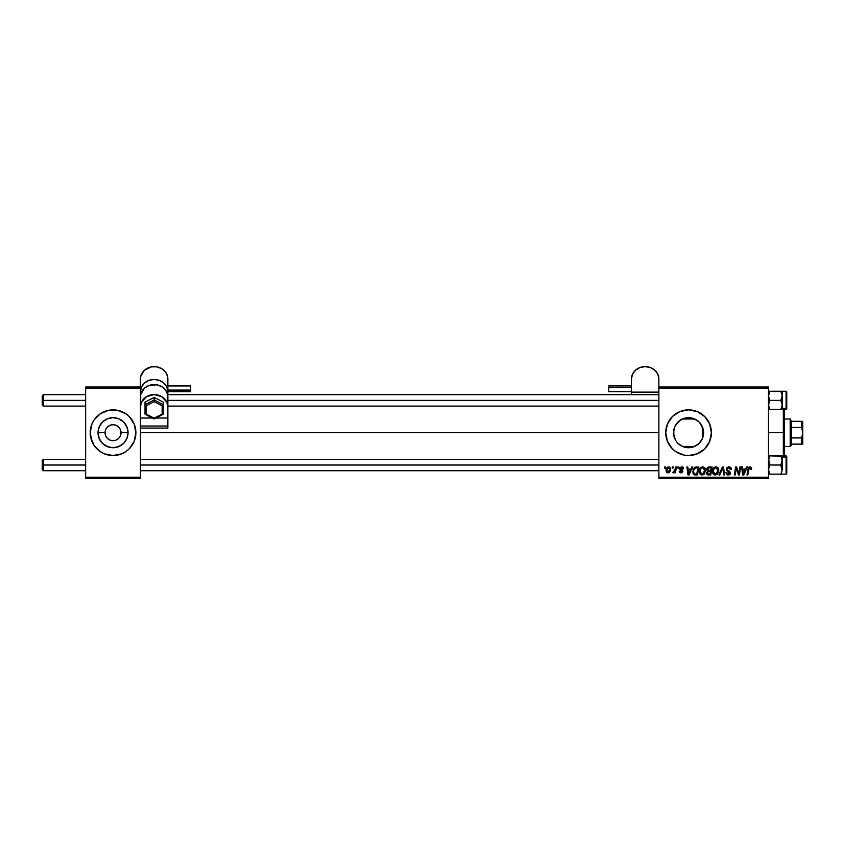 <?xml version="1.0" encoding="UTF-8"?>
<svg xmlns="http://www.w3.org/2000/svg" width="845" height="845" viewBox="0 0 845 845"><rect width="100%" height="100%" fill="white"/><g stroke="black" fill="none" stroke-linecap="round" stroke-linejoin="round"><path stroke-width="1.27" d="M108.604 439.347L109.987 440.087L107.4 438.354L105.667 435.756L107.389 438.344M111.92 440.615L109.987 440.087L113.05 440.689L116.103 440.087L114.086 440.625M113.029 455.539A22.836 22.836 0 0 1 100.375 451.695A22.836 22.836 0 0 0 113.029 455.539A22.836 22.836 0 0 1 100.375 451.695M90.214 432.703A22.836 22.836 0 0 1 113.05 409.857A22.836 22.836 0 0 1 135.887 432.703L134.144 423.958L129.2 416.553L125.736 413.712L117.508 410.3L108.593 410.3L100.354 413.712L94.059 420.007L91.947 423.958L90.214 432.703L91.947 441.439A22.836 22.836 0 0 0 100.344 451.684A22.836 22.836 0 0 1 91.947 441.449A22.836 22.836 0 0 0 100.344 451.684L104.305 453.797L113.05 455.539A22.836 22.836 0 0 0 134.144 441.449L135.887 432.703A22.836 22.836 0 0 1 113.05 455.539A22.836 22.836 0 0 1 90.214 432.703A22.836 22.836 0 0 0 91.947 441.428A22.836 22.836 0 0 1 100.344 413.723A22.836 22.836 0 0 0 91.947 441.428M100.375 413.701A22.836 22.836 0 0 1 113.029 409.857A22.836 22.836 0 0 0 100.375 413.701A22.836 22.836 0 0 1 113.029 409.857M694.727 446.403L682.39 446.403A15.03 15.03 0 0 0 686.341 447.565L689.129 447.713A15.03 15.03 0 0 0 691.833 447.364A15.03 15.03 0 0 0 691.854 447.364A15.03 15.03 0 0 0 694.41 446.54A15.03 15.03 0 0 0 694.421 446.54A15.03 15.03 0 0 0 694.727 446.403L682.39 446.403L677.933 443.329L676.063 441.048L674.68 438.449L673.528 432.703L673.814 435.587M105.667 435.756L105.055 432.703A7.996 7.996 0 0 0 113.05 440.689A7.996 7.996 0 0 0 121.036 432.703L128.07 432.703A15.03 15.03 0 0 1 113.05 447.723A15.03 15.03 0 0 1 98.02 432.703L105.055 432.703L105.667 429.64L107.4 427.042L109.987 425.31L113.05 424.708L116.103 425.31L118.701 427.042L120.434 429.64L121.036 432.703A7.996 7.996 0 0 1 113.05 440.689A7.996 7.996 0 0 1 105.055 432.703A7.996 7.996 0 0 1 113.05 424.708A7.996 7.996 0 0 1 121.036 432.703L120.434 435.756M703.209 436.041L703.589 432.703A15.03 15.03 0 0 1 688.559 447.723A15.03 15.03 0 0 1 673.528 432.703L673.803 429.841M699.396 443.107L701.466 440.403M703.346 430.031L703.304 435.629L702.448 438.449L699.185 443.329L694.315 446.582L688.559 447.723L695.615 445.97M680.32 445.262L683.711 446.92L689.129 447.713L682.887 446.614M674.606 438.28L673.782 435.439L676.021 440.974M675.884 440.773L676.57 441.755M684.112 455.096A22.836 22.836 0 0 0 711.395 432.703A22.836 22.836 0 0 1 688.559 455.539A22.836 22.836 0 0 1 665.723 432.703A22.836 22.836 0 0 0 675.863 451.684M675.884 451.695A22.836 22.836 0 0 0 684.101 455.096L688.559 455.539L697.305 453.797L704.709 448.843L709.663 441.439L711.395 432.703L709.663 423.958L704.709 416.553L697.305 411.599L688.559 409.857L679.824 411.599L672.409 416.553L667.465 423.958L665.723 432.703L667.465 441.439L672.409 448.843L675.873 451.684L684.101 455.096L679.824 453.797M140.45 432.703L658.868 432.703L140.45 432.703M673.803 435.555L673.824 429.767L674.68 426.947L677.933 422.077L682.813 418.814L688.559 417.673L694.315 418.814L699.185 422.077L702.448 426.947L703.431 434.9M702.649 427.475L702.649 437.921M675.694 440.467L674.965 439.094M682.105 446.266L680.753 445.537M696.819 445.252L691.168 447.501M691.865 447.354L689.108 447.713M700.822 441.396L699.85 442.622M702.258 438.882L701.952 439.527M118.701 438.354L116.103 440.087M658.868 478.376L768.496 478.376L768.496 477.235L658.868 477.235L658.868 388.161L768.496 388.161L768.496 477.235L768.496 387.021L658.868 387.021L768.496 387.021L768.496 388.161L658.868 388.161L658.868 387.021L658.868 477.235L768.496 477.235L768.496 478.376L658.868 478.376L658.868 477.235L658.868 478.376M677.975 466.958L677.774 468.098L678.63 468.098L678.799 466.958L677.975 466.958L678.799 466.958L677.975 466.958L677.774 468.098L678.63 468.098L678.799 466.958L678.63 468.098L677.774 468.098L677.975 466.958M672.366 466.958L672.176 468.098L673.021 468.098L673.201 466.958L672.366 466.958L673.201 466.958L672.366 466.958L672.176 468.098L673.021 468.098L673.201 466.958L673.021 468.098L672.176 468.098L672.366 466.958M702.734 466.852L700.6 467.813L699.301 470.697L699.882 473.897L701.699 475.038L704.16 474.108L705.427 471.246L704.899 468.098L702.734 466.852C700.399 467.412 699.237 468.954 699.248 471.489C699.195 473.517 700.114 474.71 702.015 475.048L704.381 473.844L705.48 470.306C705.49 468.341 704.582 467.19 702.734 466.852M691.823 466.958L690.84 469.133L687.999 469.133L687.735 466.958L686.89 466.958L687.988 474.953L689.002 474.953L692.72 466.958L691.823 466.958L692.72 466.958L691.823 466.958L690.84 469.133L687.999 469.133L687.735 466.958L686.89 466.958L687.988 474.953L689.002 474.953L692.72 466.958L689.002 474.953L687.988 474.953L686.89 466.958L687.735 466.958M708.923 466.958L706.79 468.521L706.673 469.947L707.624 471.056L706.515 473.01L707.128 474.541L708.733 474.953L710.772 474.953L712.124 466.958L708.923 466.958L712.124 466.958L708.923 466.958L706.621 469.44L707.624 471.056L706.515 473.01L707.624 474.816L710.772 474.953L712.124 466.958L710.772 474.953L708.733 474.953M719.771 474.953L718.873 474.953L722.369 466.958L718.873 474.953L719.771 474.953L722.771 468.098L723.816 474.953L724.651 474.953L723.426 466.958L722.369 466.958L723.426 466.958L722.369 466.958L718.873 474.953L719.771 474.953L722.771 468.098L723.816 474.953L724.651 474.953L723.426 466.958L724.651 474.953L723.816 474.953M751.575 468.616L750.613 466.958L748.522 467.56L746.991 474.953L747.836 474.953L749.198 468.088L750.402 467.94L750.666 469.45L751.501 469.345L749.937 466.852L747.983 469.091L746.991 474.953L747.836 474.953L748.797 469.292L749.885 467.781L750.666 469.45L751.501 469.345L750.666 469.45L749.758 467.792M738.826 473.728L739.935 466.958L738.826 473.728L736.523 466.958L735.646 466.958L734.294 474.953L735.139 474.953L736.248 468.162L738.53 474.953L739.407 474.953L740.78 466.958L739.935 466.958L740.78 466.958L739.935 466.958L738.826 473.728L736.523 466.958L735.646 466.958L734.294 474.953L735.139 474.953L736.248 468.162L738.53 474.953L739.407 474.953L740.78 466.958L739.407 474.953L738.53 474.953M746.526 466.958L745.543 469.133L742.702 469.133L742.438 466.958L741.604 466.958L742.692 474.953L743.716 474.953L747.424 466.958L746.526 466.958L747.424 466.958L746.526 466.958L745.543 469.133L742.702 469.133L742.438 466.958L741.604 466.958L742.692 474.953L743.716 474.953L747.424 466.958L743.716 474.953L742.692 474.953L741.604 466.958L742.438 466.958M731.326 469.556L730.502 469.651L731.326 469.556C731.358 467.845 730.534 466.936 728.855 466.852L727.08 467.486L726.351 469.387L726.858 470.728L729.499 472.408L729.562 473.475L727.999 474.098L726.763 472.482L725.929 472.566L726.584 474.415L728.031 475.048L729.869 474.499L730.481 472.672L727.45 469.894L727.313 468.553L729.224 467.824L730.502 469.651L731.326 469.556L730.756 467.581L729.119 466.862M716.021 466.852L713.888 467.813L712.588 470.697L713.169 473.897L714.986 475.038L717.447 474.108L718.715 471.246L718.187 468.098L716.021 466.852C713.687 467.412 712.525 468.954 712.536 471.489C712.483 473.517 713.402 474.71 715.303 475.048L717.669 473.844L718.768 470.306C718.778 468.341 717.87 467.19 716.021 466.852M683.573 468.817L682.38 466.968L679.982 467.528L679.866 469.366L682.021 471.425L681.144 472.144L680.045 471.003L679.253 471.468L680.922 472.873L682.348 472.429L682.844 471.066L680.552 468.088L681.862 467.612L682.749 469.028L683.573 468.817L681.598 466.852L679.634 468.531L681.936 470.876L681.144 472.144L679.222 471.109L681.112 472.873L682.855 471.214L680.468 468.468L681.556 467.581L682.739 468.764M695.023 467.211L696.47 466.958L693.639 468.436L692.9 473.126L694.241 474.763L697.484 474.953L698.836 466.958L695.192 467.148L692.71 471.679L694.474 474.848L697.484 474.953L698.836 466.958L697.484 474.953L694.241 474.763M668.627 466.852L666.937 467.665L666.177 469.228L666.261 471.721L667.539 472.83L669.462 472.313L670.465 470.422L670.349 467.919L668.627 466.852C666.842 467.296 665.987 468.489 666.04 470.443L667.972 472.873C669.8 472.429 670.677 471.193 670.603 469.165L668.258 466.884M675.567 466.958L674.732 470.855L672.884 472.661L673.909 472.725L674.796 471.563L674.585 472.767L675.43 472.767L676.412 466.958L675.567 466.958L676.412 466.958L675.567 466.958L675.144 469.281L672.884 472.661L674.796 471.563L674.585 472.767L675.43 472.767L676.412 466.958L675.43 472.767L674.585 472.767M664.688 466.958L664.487 468.098L665.342 468.098L665.511 466.958L664.688 466.958L665.511 466.958L664.688 466.958L664.487 468.098L665.342 468.098L665.511 466.958L665.342 468.098L664.487 468.098L664.688 466.958M688.231 417.673L686.341 417.842A15.03 15.03 0 0 0 682.39 418.993L689.108 417.683L696.819 420.145M701.456 424.982L702.248 426.503M699.702 422.616L698.984 421.877M699.84 422.775L703.209 429.355M691.168 417.895L691.833 418.032M680.743 419.859L682.105 419.131M678.514 421.518L679.655 420.599M676.57 423.641L677.584 422.437M674.965 426.303L675.884 424.623M703.431 430.506L703.589 432.703L702.945 432.703L703.589 432.703A15.03 15.03 0 0 0 688.559 417.673A15.03 15.03 0 0 0 673.528 432.703L674.606 427.116M702.945 428.362L702.945 437.034M120.434 429.64L118.701 427.042L116.103 425.31L113.05 424.708L109.987 425.31M114.086 424.771L112.005 424.771M85.641 478.376L140.45 478.376L140.45 477.235L85.641 477.235L85.641 388.161L140.45 388.161L140.45 418.043L140.45 387.021L85.641 387.021L140.45 387.021L140.45 388.161L85.641 388.161L85.641 387.021L85.641 477.235L140.45 477.235L140.45 428.077L140.45 478.376L85.641 478.376L85.641 477.235L85.641 478.376M90.647 437.15L94.059 445.389L100.354 451.684M113.05 455.539L121.786 453.797L125.736 451.684L129.2 448.843L134.144 441.439A22.836 22.836 0 0 1 113.061 455.539A22.836 22.836 0 0 0 134.144 441.449M672.398 416.564A22.836 22.836 0 0 0 665.723 432.703A22.836 22.836 0 0 1 688.559 409.857A22.836 22.836 0 0 1 711.395 432.703A22.836 22.836 0 0 0 701.255 413.712M701.244 413.701A22.836 22.836 0 0 0 684.112 410.3M679.824 411.599L684.101 410.3A22.836 22.836 0 0 0 675.884 413.701M675.863 413.723A22.836 22.836 0 0 0 672.419 416.543M680.172 420.229L676.021 424.422M685.686 417.948L682.887 418.782M683.7 418.476L681.281 419.553M694.727 418.993L682.39 418.993L694.727 418.993A15.03 15.03 0 0 0 689.119 417.683L688.612 417.673M695.604 419.426L694.4 418.856M697.79 420.842L696.734 420.092M135.887 432.703A22.836 22.836 0 0 0 125.747 413.723A22.836 22.836 0 0 1 134.439 424.708A22.836 22.836 0 0 0 125.747 413.723M125.725 413.701A22.836 22.836 0 0 0 113.061 409.857A22.836 22.836 0 0 1 125.725 413.701A22.836 22.836 0 0 0 113.061 409.857M100.344 413.723A22.836 22.836 0 0 0 91.947 423.958M135.443 428.246L134.144 423.958M98.02 432.703L99.161 426.947L102.425 422.077L107.294 418.814L113.05 417.673L118.796 418.814L123.676 422.077L126.93 426.947L128.07 432.703L126.93 438.449L123.676 443.329L118.796 446.582L113.05 447.723L107.294 446.582L102.425 443.329L99.161 438.449L98.02 432.703A15.03 15.03 0 0 1 113.05 417.673A15.03 15.03 0 0 1 128.07 432.703L121.036 432.703A7.996 7.996 0 0 0 113.05 424.708A7.996 7.996 0 0 0 105.055 432.703L98.02 432.703M106.396 428.257L105.667 429.64M736.777 470.052L736.248 468.172M735.953 470.264L735.139 474.953L734.294 474.953L735.646 466.958L736.523 466.958L738.181 471.552M743.98 472.439L745.089 470.073L742.818 470.073L743.315 474.077L743.98 472.439L743.315 474.077L742.818 470.073L745.089 470.073L743.315 474.077L743.23 473.073M750.698 469.271L749.885 467.781L748.797 469.292L747.836 474.953L746.991 474.953L748.015 468.89M750.698 468.394L750.666 469.45L750.064 467.803M748.902 468.743L748.797 469.292M749.145 467.021L749.726 466.862M751.342 467.57L751.554 468.278M730.164 468.299L728.802 467.781L730.291 468.479L730.502 469.651M727.196 468.922L728.802 467.781M727.186 468.975L727.513 469.947M728.253 470.443L730.502 472.936L729.562 471.183M725.929 472.735L728.263 475.048L730.502 472.936M730.471 473.358L730.154 474.161M730.143 474.182L729.594 474.71M728.263 475.048L727.344 474.901M726.869 474.658L726.299 474.056M726.763 472.482L725.929 472.566L726.763 472.482L726.869 473.242M727.999 474.098L726.753 472.661M728.147 474.108L729.668 472.978L728.538 474.108M729.615 473.358L728.654 471.827M729.668 472.978L727.925 471.436L729.668 473.105M728.855 466.852L726.351 469.197L727.925 471.436M726.531 468.257L727.207 467.369M723.045 470.19L722.602 468.51M722.771 468.098L722.084 469.725M722.285 469.281L722.517 468.711M718.398 468.51L718.736 469.693M713.169 473.908L712.863 473.337M712.673 472.735L712.546 471.806M713.898 467.803L714.5 467.317M714.511 467.306L715.821 466.862M714.469 473.897L717.025 473.232L715.324 474.119L713.37 471.584C713.317 469.588 714.183 468.32 715.968 467.781L717.944 470.274L716.137 473.939M714.12 473.622L713.433 472.292M714.131 468.901L715.366 467.887M717.701 471.964L717.257 472.915M715.968 467.781L716.993 468.13L715.968 467.781M717.838 469.397L717.944 470.274M706.769 474.098L706.578 473.57L706.769 474.098M707.624 471.056L706.621 469.44M707.276 467.707L708.448 467M707.814 471.859L707.349 472.968L707.878 471.795L709.156 471.521L707.878 471.795L709.156 471.521L707.814 471.859L707.349 472.968L708.67 474.013L707.349 472.968L707.814 471.859L710.508 471.521L710.096 474.013L707.941 473.95L707.349 472.968L707.55 473.665M707.349 472.968L708.184 473.992M707.54 469.989L707.487 469.155L708.913 470.591L710.666 470.591L711.131 467.887L709.568 467.887L711.131 467.887L710.666 470.591L707.529 469.947M707.455 469.461L708.754 467.929M707.487 469.155L707.909 468.331M709.156 471.521L710.508 471.521L710.096 474.013L708.67 474.013M682.749 468.901L681.165 467.623M682.485 468.014L681.556 467.581L680.468 468.468L681.44 469.524L680.478 468.278M680.394 472.777L679.697 472.366M679.222 471.109L680.204 471.647M680.045 471.003L681.144 472.144L682.021 471.352L679.634 468.531M680.711 472.07L681.936 470.876L680.056 469.588M681.313 472.133L681.936 470.876L680.626 470.01M681.936 470.876L681.25 470.359M679.781 467.855L680.236 467.274M682.897 467.243L683.373 467.813M689.277 472.439L690.376 470.073L688.115 470.073L688.612 474.077L689.277 472.439L688.612 474.077L688.115 470.073L690.376 470.073L688.612 474.077L688.527 473.073M695.234 474.943L694.601 474.879M695.498 474.953L694.474 474.848L695.498 474.953M693.037 469.662L693.301 469.028L693.037 469.662M693.301 469.028L693.829 468.162M696.47 466.958L695.34 467.095M694.548 473.876L695.593 474.013L694.273 473.728L693.544 471.732C693.491 469.376 694.569 468.098 696.776 467.887L697.843 467.887L696.808 474.013L695.329 474.013M694.273 473.728L693.639 472.672M694.094 469.345L696.153 467.919M696.058 467.929L695.224 468.151M694.748 468.457L694.168 469.207M693.597 470.908L694.083 469.355M693.766 470.116L693.629 470.707M703.642 467.01L704.529 467.612M705.11 468.51L705.448 469.693M701.677 475.038L701.054 474.869M699.882 473.908L699.586 473.348M699.385 472.746L699.29 472.133M699.723 469.155L700.104 468.447M700.611 467.803L701.213 467.317M701.973 466.968L702.533 466.862M703.346 474.732L703.906 474.341M701.181 473.897L703.737 473.232L702.037 474.119L700.082 471.584C700.03 469.588 700.896 468.32 702.681 467.781L704.656 470.274L702.85 473.939M700.832 473.622L700.146 472.292M700.843 468.901L702.079 467.887M704.413 471.964L703.969 472.915M702.681 467.781L703.705 468.13L702.681 467.781M668.86 466.862L669.652 467.137M669.863 467.296L670.381 467.993M670.349 467.919L670.581 468.743M670.286 471.014L670.011 471.594M666.071 469.757L666.177 469.228M667.254 471.795L666.895 469.989L668.374 467.612L669.768 469.26L668.237 472.123L666.874 470.221M667.043 469.281L667.497 468.278M669.557 470.623L669.008 471.658M668.86 471.816L668.12 472.133M667.793 467.929L668.395 467.602M674.68 471.785L673.454 472.873L673.212 471.753L673.814 471.911M674.796 471.563L672.884 472.661M674.553 471.214L674.923 470.295M674.975 470.084L675.144 469.281M716.275 473.865L715.578 474.098M696.776 467.887L697.843 467.887L696.808 474.013L695.593 474.013M695.002 468.278L695.551 468.024M702.987 473.865L702.29 474.098M134.439 440.689A22.836 22.836 0 0 1 134.154 441.428A22.836 22.836 0 0 0 134.439 440.689M104.695 445.199L110.114 447.438L113.05 447.723L115.976 447.438L121.395 445.199M121.395 420.208L118.796 418.814L113.05 417.673L107.294 418.814L104.695 420.208M100.323 440.689L102.425 443.329M43.391 400.382L43.391 394.678L43.391 400.382L85.641 400.382L43.391 400.382L43.391 406.096L43.391 400.382L42.25 400.382L43.391 400.382M42.25 395.819L42.25 404.956L42.25 395.819L43.391 394.678L85.641 394.678M167.859 400.382L658.868 400.382L167.859 400.382M43.391 465.014L42.25 465.014L42.25 469.577L42.25 460.451L42.25 465.014L43.391 465.014L43.391 470.728L43.391 465.014L85.641 465.014L43.391 465.014L43.391 459.3L43.391 465.014M658.868 465.014L140.45 465.014L658.868 465.014M769.763 409.265L780.78 409.519L768.496 409.519L769.911 409.519L768.496 408.293L769.911 409.519L768.496 404.956L769.911 400.382L780.78 400.382L782.195 404.956L780.78 409.519L781.805 407.301L780.78 409.519L782.195 409.519L782.195 408.293L786.082 408.293A0.687 0.592 0 0 0 786.758 407.702L786.758 392.017M781.847 393.612L782.195 395.819L782.195 391.246L768.601 391.246L769.911 391.246L768.887 393.464L769.911 391.246L780.78 391.246L782.09 394.626L782.195 404.956L782.195 395.819L780.78 400.382L769.911 400.382L768.496 395.819L769.911 391.246L768.887 393.464M786.082 391.341L786.082 408.293L786.082 391.246L786.758 391.932M769.911 409.519L768.496 404.956L769.911 400.382L768.591 397.002L768.601 394.626M782.195 404.956L782.195 395.819L780.78 400.382L782.09 403.752L782.195 409.519L786.082 409.519L786.082 408.293L782.195 408.293L782.195 404.956L781.805 407.301M782.195 404.428L782.195 405.949M786.758 394.034L786.758 392.386M786.758 391.953L786.758 408.811L786.082 409.519M786.758 407.702A0.687 0.592 180 0 1 786.082 408.293M780.78 409.519L781.794 409.519L780.78 409.519L781.234 408.684M780.791 391.256L781.794 393.453M782.195 395.819L782.195 391.246L786.082 391.246M769.911 391.246L768.591 391.246M768.601 474.151L780.78 474.151L782.09 470.781L780.78 474.151L782.195 474.151L768.887 474.151L769.911 474.151L768.496 469.588L769.911 465.014L768.496 460.44L769.911 455.877L780.78 455.877L782.195 460.44L782.195 457.103L780.78 455.877L782.195 460.44L782.09 470.781L780.78 474.151L781.805 471.932M786.758 473.38L786.758 457.694A0.687 0.592 180 0 0 786.082 457.103L786.082 474.056M780.78 474.151L786.082 474.151L786.082 457.103L782.195 457.103L781.805 455.877L786.082 455.877L786.758 456.564M782.195 469.577L782.195 460.44L780.78 465.014L769.911 465.014L780.78 465.014L782.195 469.588L782.195 457.103L786.082 457.103L786.082 455.877M768.601 455.877L769.911 455.877L768.601 455.877L769.911 455.877L768.591 459.257L769.457 456.712M780.928 456.131L769.911 455.877M782.1 459.3L781.805 458.085L782.1 459.3M782.195 459.458L782.195 460.979M786.758 456.638L786.758 473.443L786.082 474.151M786.758 473.02L786.758 471.373M786.082 457.103A0.687 0.592 0 0 1 786.758 457.694M780.78 455.877L782.195 457.103M782.195 460.44L780.78 465.014L782.09 470.771M769.911 474.151L768.591 470.771L769.911 474.151L768.601 470.781L768.601 468.394L769.911 465.014L768.591 459.268M783.336 432.703L784.477 432.703L784.477 409.519L784.477 455.877L784.477 432.703L783.336 432.703L783.336 409.519L783.336 432.703L768.496 432.703L783.336 432.703L783.336 455.877L783.336 432.703M790.191 418.993L791.332 421.275L790.191 418.993L784.477 418.993L790.191 418.993L790.191 446.403L784.477 446.403L790.191 446.403L790.191 418.993M791.332 445.262L790.191 446.403L791.332 444.121L791.332 445.262M802.75 444.121L802.75 421.275L802.75 432.703L801.609 427.464L801.609 421.275L802.444 421.275L801.609 421.275L801.609 427.464L791.332 427.464L791.332 437.932L791.332 421.275L791.332 427.464L801.609 427.464L802.75 432.703L801.609 437.932L791.332 437.932L791.332 444.121L791.332 437.932L801.609 437.932L801.609 444.121L802.75 444.121L801.609 444.121L801.609 437.932L802.75 432.703L802.75 444.121L791.332 444.121L801.609 444.121M801.609 421.275L791.332 421.275L801.609 421.275M608.632 387.517L631.468 387.517L608.632 387.517L608.632 391.657L608.632 387.517M631.468 378.866L631.468 394.678L631.468 392.122L658.868 392.122L631.468 392.122L631.468 378.866A13.7 12.242 180 0 1 645.168 366.624A13.7 12.242 180 0 1 658.868 378.866L657.832 374.187L654.854 370.216L650.418 367.554L645.168 366.624L639.929 367.554L635.482 370.216L632.514 374.187L631.468 378.866M658.868 387.021L658.868 378.866L658.868 387.021M608.632 385.964L631.468 385.943M167.859 390.084L190.695 390.084L190.695 385.943L190.695 390.084L167.859 390.084M140.45 418.043L140.45 406.825L141.495 402.146L146.544 396.654L154.16 394.583L161.765 396.654L166.814 402.146L167.859 406.825L167.859 418.043L155.892 418.043L167.859 418.043L167.859 396.833A13.7 12.242 180 0 0 154.16 384.591A13.7 12.242 180 0 0 140.45 396.833L140.45 406.825A13.7 12.242 0 0 1 154.16 394.583A13.7 12.242 0 0 1 167.859 406.825L167.595 394.446L165.546 390.031L161.765 386.651L156.832 384.824L148.91 385.521L144.463 388.172L140.714 394.446L140.45 428.077L167.859 428.077L167.859 418.043L167.859 426.028L140.45 426.028L140.45 418.043L152.417 418.043L140.45 418.043M167.859 394.678L167.859 378.866A13.7 12.242 180 0 0 154.16 366.624A13.7 12.242 180 0 0 140.45 378.866L140.45 387.021L140.714 376.479L144.463 370.216L151.487 366.857L156.832 366.857L161.765 368.684L165.546 372.064L167.595 376.479L167.859 394.678M140.45 391.7L141.495 387.01L144.463 383.038L148.91 380.387L154.16 379.458L159.399 380.387L163.845 383.038L166.814 387.01L167.859 391.7A13.7 12.242 0 0 0 154.16 379.458A13.7 12.242 0 0 0 140.45 391.7M167.859 426.028L140.45 426.028L140.45 428.077L167.859 428.077L167.859 426.028M190.695 391.657L190.695 390.084L190.695 391.647L167.859 391.657M154.16 397.425L163.286 402.135L163.286 404.702L154.16 399.991L154.16 397.425L154.16 399.991L145.023 404.702L145.023 402.135L154.16 397.425L145.023 402.135L145.023 414.124L145.023 404.702L146.164 405.801L146.164 414.05L154.16 418.169L154.16 418.835L154.16 418.169L162.145 414.05L162.145 405.801L154.16 401.681L146.164 405.801L154.16 401.681L162.145 405.801L162.145 414.05L163.286 414.124L163.286 402.135L154.16 397.425M162.958 414.314L163.286 404.702L154.16 399.991L154.16 401.681L154.16 399.991L145.023 404.702L146.164 405.801L146.164 414.05L145.108 414.272L154.16 418.94L163.191 414.282L162.145 414.05L154.16 418.581L146.164 414.05L145.351 414.314M167.648 394.678L658.868 394.678M42.25 404.956L43.391 406.096L85.641 406.096M167.859 406.096L658.868 406.096M85.641 470.728L43.391 470.728L42.25 469.577M658.868 470.728L140.45 470.728M658.868 459.3L140.45 459.3M85.641 459.3L43.391 459.3L42.25 460.451M631.468 391.657L608.632 391.657M167.859 385.943L190.695 385.943"/></g></svg>
